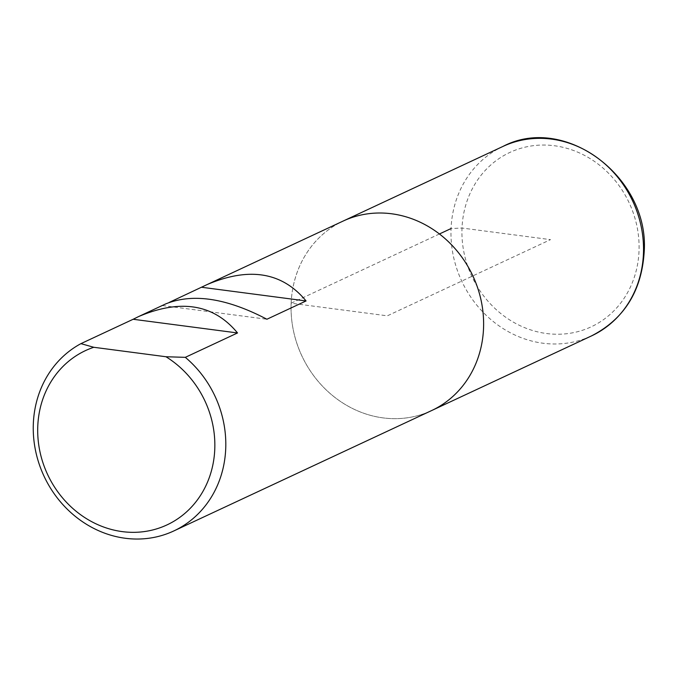 <?xml version="1.0" encoding="UTF-8"?>
<svg xmlns="http://www.w3.org/2000/svg" width="678" height="678" viewBox="0 0 678 678"><rect width="100%" height="100%" fill="white"/><g stroke="black" fill="none" stroke-linecap="round" stroke-linejoin="round"><path stroke-width="0.51" stroke-dasharray="3.39 2.54" d="M169.246 302.413L165.771 303.88M291.142 303.219A104.573 94.386 65 0 1 343.093 221.079A104.573 94.386 -115 0 0 301.812 355.764A104.573 94.386 -115 0 0 431.581 410.588A104.573 94.386 65 0 1 291.142 303.219M162.517 305.549L266.903 319.245M439.42 233.978L291.142 303.219L387.341 315.829L550.502 239.639L462.006 228.037L451.048 228.554M503 146.414A104.573 94.386 -115 0 0 461.718 281.099A104.573 94.386 -115 0 0 591.487 335.915M639.007 251.25A96.208 86.835 65 0 1 502.847 315.143A96.208 86.835 65 0 1 509.661 152.533A96.208 86.835 65 0 1 639.007 251.25"/><path stroke-width="1.02" d="M133.142 319.27L80.928 343.644A104.573 94.386 65 0 0 45.18 478.583A104.573 94.386 65 0 0 173.771 530.967A104.573 94.386 65 0 0 185.314 357.34L237.529 332.957C213.748 304.134 180.772 298.676 138.6 316.567L133.142 319.27L237.529 332.957M138.6 316.567L165.771 303.88C192.899 293.006 226.613 298.134 266.903 319.245L306.066 300.956C282.285 272.132 249.301 266.674 207.129 284.565L169.246 302.413M503 146.414C565.638 113.489 650.516 178.433 644.1 253.123C641.303 291.709 623.768 319.304 591.487 335.915A104.573 94.386 -115 0 0 643.439 253.784A104.573 94.386 -115 0 0 503 146.414L343.093 221.079A104.573 94.386 65 0 1 443.124 236.953A104.573 94.386 65 0 1 431.581 410.588A104.573 94.386 -115 0 0 483.533 328.449A104.573 94.386 -115 0 0 343.093 221.079L207.129 284.565M93.767 347.28L165.957 356.747A96.208 86.835 -115 0 1 193.561 504.712A96.208 86.835 -115 0 1 54.13 486.423A96.208 86.835 -115 0 1 93.767 347.28L80.928 343.644M185.314 357.34L165.957 356.747M201.671 287.269L306.066 300.956M451.048 228.554L439.42 233.978M591.487 335.915L173.771 530.967"/></g></svg>
